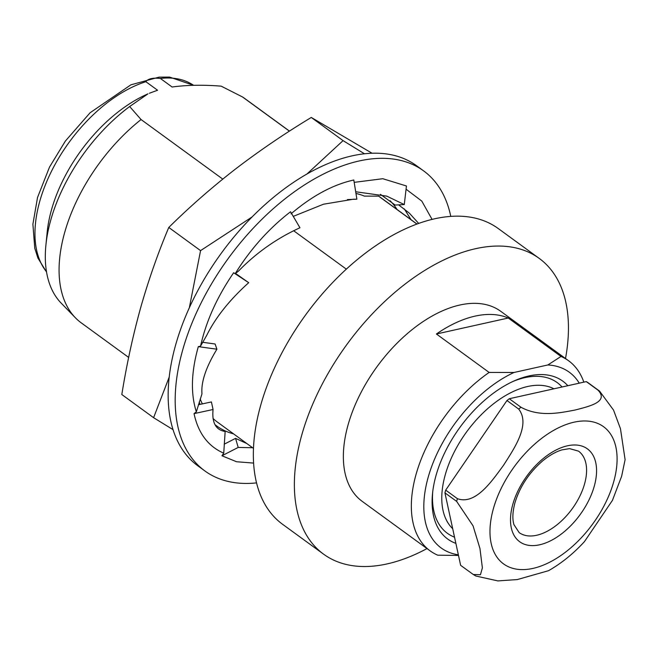 <?xml version="1.0" encoding="UTF-8"?>
<svg xmlns="http://www.w3.org/2000/svg" width="658" height="658" viewBox="0 0 658 658"><rect width="100%" height="100%" fill="white"/><g stroke="black" fill="none" stroke-linecap="round" stroke-linejoin="round"><path stroke-width="0.99" d="M423.555 170.825L416.522 165.701A185.671 106.226 126.1 0 0 283.902 189.175A185.671 106.226 126.1 0 0 175.62 345.006A185.671 106.226 126.1 0 0 197.819 465.798L204.852 470.931A185.671 106.226 -53.9 0 1 182.653 350.13A185.671 106.226 -53.9 0 1 290.935 194.299A185.671 106.226 -53.9 0 1 423.555 170.825A185.671 106.226 -53.9 0 1 450.779 216.375M256.554 482.89A185.671 106.226 -53.9 0 1 204.852 470.931M306.908 174.033L343.073 140.623L364.474 153.775M253.486 448.386L217.337 422.041A138.805 79.421 -53.9 0 1 213.028 418.48M202.351 403.897A138.805 79.421 -53.9 0 1 200.213 399.011M199.201 402.153A142.342 81.444 126.1 0 0 200.106 404.382M214.985 424.624A142.342 81.444 126.1 0 0 233.557 433.861M452.696 528.703A86.642 49.572 -53.9 0 1 445.26 474.772A86.642 49.572 -53.9 0 1 553.954 388.796M454.538 537.175A93.23 53.339 -53.9 0 1 432.717 491.822M444.923 492.842L456.644 501.388L473.069 525.865L479.953 548.501L482.38 567.912L480.439 574.73L473.291 574.508L460.641 565.337L444.923 492.842A111.399 63.736 -53.9 0 1 445.688 490.128L506.964 400.516A111.399 63.736 -53.9 0 1 509.284 398.732L586.278 381.607A111.399 63.736 -53.9 0 1 587.833 382.537L599.545 391.082L613.519 410.057L620.469 428.72L625.1 459.687L621.629 476.285L612.442 500.368L584.485 541.575C573.472 553.608 561.488 563.314 548.533 570.692L517.32 579.566L497.892 580.915L475.824 576.013M458.494 555.442L437.776 555.196A117.593 67.281 -53.9 0 1 430.135 550.861A117.593 67.281 -53.9 0 1 416.07 474.352A117.593 67.281 -53.9 0 1 489.149 372.436L436.402 334.001L508.256 318.02A117.593 67.281 126.1 0 0 436.402 334.001M430.135 550.861L362.155 501.322A117.593 67.281 -53.9 0 1 348.09 424.813A117.593 67.281 -53.9 0 1 416.67 326.121A117.593 67.281 -53.9 0 1 500.664 311.259L568.644 360.798A117.593 67.281 -53.9 0 1 583.827 382.158M427.001 548.575A183.014 104.712 -53.9 0 1 323.621 554.192A183.014 104.712 -53.9 0 1 301.734 435.127A183.014 104.712 -53.9 0 1 408.47 281.517A183.014 104.712 -53.9 0 1 539.198 258.38A183.014 104.712 -53.9 0 1 565.51 358.511M323.621 554.192L282.603 524.303A183.014 104.712 -53.9 0 1 260.708 405.229A183.014 104.712 -53.9 0 1 367.452 251.627A183.014 104.712 -53.9 0 1 498.172 228.491L539.198 258.38M128.655 357.417L81.263 322.872A138.805 79.421 -53.9 0 1 75.366 317.748L61.186 303.149A135.342 77.43 -53.9 0 1 45.887 245.319A135.342 77.43 -53.9 0 1 50.756 220.093A135.342 77.43 -53.9 0 1 129.651 106.53L141.067 119.55L222.766 179.091M75.366 317.748A138.805 79.421 -53.9 0 1 64.657 232.562A138.805 79.421 -53.9 0 1 141.067 119.55M45.887 245.319L47.187 232.101A119.361 68.292 -53.9 0 1 51.48 209.853A119.361 68.292 -53.9 0 1 147.918 93.88L129.651 106.53M289.413 131.148L242.539 96.989L221.228 86.165C203.322 84.718 186.954 84.997 172.116 87.012L160.396 78.467C152.936 77.619 148.091 78.697 145.854 81.699L157.575 90.245L149.358 93.255M508.256 318.02L561.003 356.455L547.851 364.96A108.751 62.222 -53.9 0 1 579.246 383.17M561.003 356.455A117.593 67.281 -53.9 0 1 568.644 360.798M455.879 543.376A97.697 55.897 -53.9 0 1 432.512 493.706A97.697 55.897 -53.9 0 1 436.024 475.495A97.697 55.897 -53.9 0 1 514.959 380.563A97.697 55.897 -53.9 0 1 567.829 385.711M513.232 381.336A93.23 53.339 -53.9 0 1 562.047 386.994M242.539 96.989A138.805 79.421 -53.9 0 1 244.768 98.511L289.487 131.107M416.901 224.057L378.613 196.15A138.805 79.421 -53.9 0 1 380.834 197.68L416.991 224.024M293.6 230.711L346.33 269.138M378.613 196.15L364.384 196.117A131.559 75.267 126.1 0 0 355.97 193.468M458.355 554.809A108.751 62.222 -53.9 0 1 429.057 474.27A108.751 62.222 -53.9 0 1 514.021 372.477L547.851 364.96M514.021 372.477L489.149 372.436M586.278 381.607L597.999 390.153C609.497 402.161 587.964 406.611 575.108 410.033C561.093 412.607 540.103 417.6 521.004 407.269L509.284 398.732M506.964 400.516L518.685 409.062C530.981 424.805 513.651 449.217 503.592 465.206C492.406 480.307 475.8 505.41 457.409 498.665L445.688 490.128M173.038 429.641L153.602 417.69L169.205 377.083M372.058 153.232L311.283 117.453C284.544 133.607 259.252 150.822 235.416 169.09C211.753 187.489 189.537 206.941 168.777 227.454C157.961 253.133 148.593 279.856 140.68 307.623C132.924 335.596 126.64 364.557 121.812 394.529L153.602 417.69M189.331 307.771L200.567 250.624L252.08 216.959M168.777 227.454L200.567 250.624M311.283 117.453L343.073 140.623M397.062 209.499A142.342 81.444 126.1 0 0 390.046 200.698M411.036 219.682L404.283 208.866M418.661 223.416L409.325 213.118L398.6 204.86M432.059 219.377L421.778 201.077L406.068 189.2M355.69 191.758L386.797 196.142L404.275 204.572L395.121 205.041L380.414 194.324M404.275 204.572L406.447 185.984L382.783 178.713L354.185 182.356M293.262 216.375L323.473 204.219L353.371 199.226L356.883 199.177L347.399 199.596M356.883 199.177L353.807 179.996C333.038 184.594 312.106 195.878 291.009 213.858M235.186 273.679C250.55 249.004 269.007 228.367 290.548 211.753L299.941 227.767C276.64 238.426 256.126 252.894 238.41 271.178L235.186 273.679L233.639 272.757C217.091 296.923 206.053 321.392 200.542 346.149L206.818 335.161C215.709 317.304 229.675 299.809 248.708 282.685L233.639 272.757M235.482 273.383L248.708 282.685M202.582 342.275L215.108 343.994L216.91 349.201C205.938 367.263 200.961 382.142 201.973 393.829L196.347 411.85L194.036 413.635C198.255 433.211 208.158 446.387 223.736 453.173L225.159 431.475C215.832 430.028 211.794 422.707 213.06 409.506L194.036 413.635M216.91 349.201L198.313 346.651C191.19 371.902 190.54 393.64 196.347 411.85M198.403 404.752L211.415 401.931L213.06 409.506M224.189 444.208L235.564 438.368L246.906 443.591M235.564 438.368L238.196 447.432L252.582 447.728M238.196 447.432L221.96 455.764L236.543 461.743L253.61 463.084M223.736 453.173L221.96 455.764M200.542 346.149L198.313 346.651M519.17 532.602A50.395 28.837 126.1 0 0 555.163 526.227A50.395 28.837 126.1 0 0 584.559 483.934A50.395 28.837 126.1 0 0 578.53 451.141L569.589 448.624L561.948 449.891C555.796 451.717 549.348 455.402 542.595 460.945C529.048 472.74 519.828 486.698 514.934 502.844C512.557 511.94 512.245 519.244 513.997 524.755L519.17 532.602M594.256 486.237A57.468 32.884 -53.9 0 1 539.626 544.791A57.468 32.884 -53.9 0 1 512.812 504.341A57.468 32.884 -53.9 0 1 567.451 445.795A57.468 32.884 -53.9 0 1 594.256 486.237M613.675 481.919A84.874 48.56 -53.9 0 1 532.988 568.397A84.874 48.56 -53.9 0 1 493.393 508.659A84.874 48.56 -53.9 0 1 574.08 422.181A84.874 48.56 -53.9 0 1 613.675 481.919M456.644 501.388A111.399 63.736 -53.9 0 1 457.022 500.031A111.399 63.736 -53.9 0 1 457.409 498.665M160.396 78.467A119.361 68.292 -53.9 0 1 193.592 85.318M46.504 271.779A119.361 68.292 -53.9 0 1 39.76 201.315A119.361 68.292 -53.9 0 1 145.854 81.699M597.999 390.153A111.399 63.736 -53.9 0 1 599.545 391.082M518.685 409.062A111.399 63.736 -53.9 0 1 521.004 407.269M473.291 574.508L475.824 576.021M46.562 272.116L37.925 258.076L34.759 248.181L32.9 224.197L37.514 197.532L49.482 167.14L65.405 141.009L90.105 112.757L130.893 84.824L159.014 77.15L169.55 77.085L193.6 85.318"/></g></svg>
